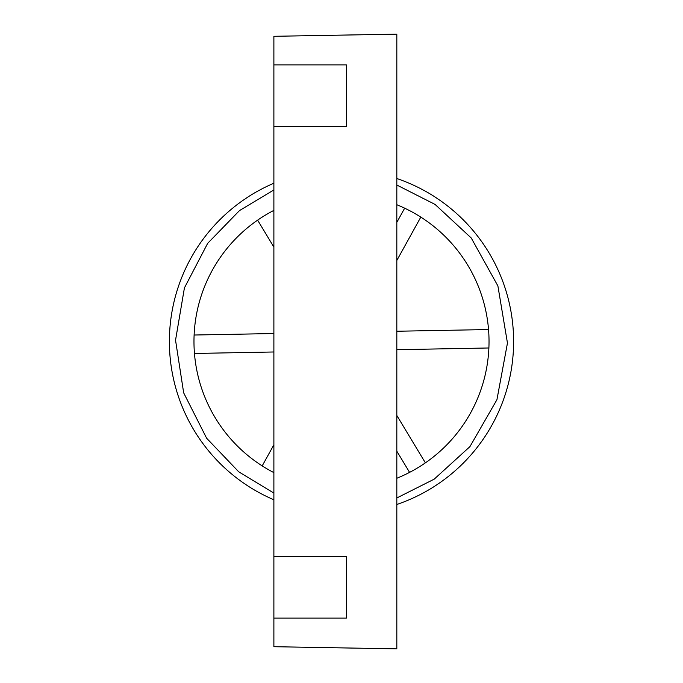 <?xml version="1.0" encoding="UTF-8"?>
<svg xmlns="http://www.w3.org/2000/svg" width="683" height="683" viewBox="0 0 683 683"><rect width="100%" height="100%" fill="white"/><g stroke="black" fill="none" stroke-linecap="round" stroke-linejoin="round"><path stroke-width="1.02" d="M396.823 178.519A172.116 172.116 0 0 1 396.823 504.481M273.883 472.619A147.528 147.528 0 0 1 273.883 210.381M396.823 204.738A147.528 147.528 0 0 1 396.823 478.262M169.384 341.5A172.116 172.116 0 0 1 273.883 183.223A172.116 172.116 0 0 0 273.883 499.777A172.116 172.116 0 0 1 169.384 341.5M273.883 351.984L194.459 353.461A147.528 147.528 0 0 0 262.195 465.9L273.883 444.761M273.883 333.535L194.117 335.02M257.619 220.139L273.883 247.135M273.883 211.397L273.413 210.62M404.66 208.178L396.823 222.359M396.823 260.479L420.805 217.1M488.541 329.539L396.823 331.246M396.823 349.696L488.883 347.98M425.381 462.861L396.823 415.46M396.823 451.198L409.587 472.38M273.883 64.885L273.883 126.355L346.418 126.355L346.418 64.885L273.883 64.885L273.883 36.293L396.823 34.15L396.823 648.85L273.883 646.707L273.883 618.115L346.418 618.115L346.418 556.645L273.883 556.645L273.883 618.115M273.883 126.355L273.883 556.645M396.823 185.025L435.045 204.405L471.236 237.991L497.89 285.921L507.46 343.045L496.925 399.717L469.938 446.614L434.166 479.184L396.823 497.975M273.883 493.075L238.734 471.825L206.625 438.221L183.667 392.836L175.54 340.202L184.419 287.91L207.666 243.353L239.451 210.612L273.883 189.925"/></g></svg>
